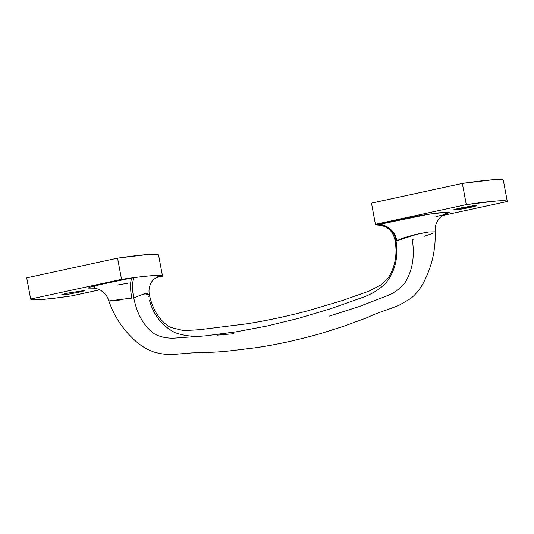 <?xml version="1.0" encoding="UTF-8"?>
<svg xmlns="http://www.w3.org/2000/svg" width="534" height="534" viewBox="0 0 534 534"><rect width="100%" height="100%" fill="white"/><g stroke="black" fill="none" stroke-linecap="round" stroke-linejoin="round"><path stroke-width="0.8" d="M83.277 290.509C85.16 290.636 83.544 291.237 78.425 292.305L78.211 291.163L78.425 292.305L69.013 294.094L61.597 294.868L67.758 293.119L64.267 293.934L62.118 294.561L61.644 294.908L62.905 294.922L69.66 293.987L78.425 292.305L84.546 290.516L67.758 293.119L84.586 290.556M475.06 205.603C476.942 205.737 475.32 206.338 470.207 207.399L469.993 206.264L470.207 207.399L460.795 209.188L453.379 209.962L459.54 208.213L472.243 205.924L475.06 205.603L476.328 205.617L475.847 205.957L465.902 208.28L454.688 210.016L453.426 210.002L453.9 209.655L456.049 209.028L476.368 205.65M26.7 277.84L30.665 299.033L33.595 299.794L41.752 299.507L54.682 298.186L71.669 295.896L99.718 289.822L71.669 295.896A98.964 5.514 -10.6 0 1 30.665 299.033L26.7 277.84L117.56 258.149L121.525 279.342L30.665 299.033L26.7 277.84L117.56 258.149L121.525 279.342A98.964 5.514 -10.6 0 1 132.646 277.793A98.964 5.514 -10.6 0 1 134.835 277.513A98.964 5.514 -10.6 0 1 161.094 275.571A98.964 5.514 -10.6 0 1 161.315 275.604A98.964 5.514 -10.6 0 1 162.53 276.205L158.565 255.018A98.964 5.514 169.4 0 0 117.56 258.149L147.484 254.544L155.641 254.257L158.565 255.018L162.53 276.205L158.565 255.018M156.075 277.607L162.53 276.205L156.075 277.607M157.857 276.612L161.094 275.571L157.697 276.692L161.315 275.604L162.53 276.205M30.665 299.033L121.525 279.342L132.646 277.793L111.419 281.825L89.872 287.145L88.197 288.073L94.278 288.14L94.538 285.73L132.646 277.793C130.409 277.867 129.835 288.467 131.678 297.244L131.845 298.099L108.889 300.969M117.313 285.056L127.926 283.167M137.732 296.437L133.667 297.832L134.541 301.323C138.052 316.188 144.821 327.142 154.84 334.191C161.028 337.194 167.683 338.503 174.812 338.109L205.316 335.893L236.161 331.834L267.34 325.947L298.846 318.251L330.686 308.725L362.866 297.351C370.983 294.448 378.286 290.116 384.754 284.362C394.239 273.088 398.137 259.824 396.442 244.565L396.068 240.968L395.173 240.647M413.089 239.499L412.348 239.673L412.762 243.224C414.517 258.509 411.908 271.713 404.926 282.82C400.286 288.44 394.659 292.639 388.051 295.429L359.208 306.543L329.391 316.108M233.839 333.717L217.044 335.165M148.525 296.844L149.38 294.821M149.306 294.621L146.65 293.34L141.236 294.968M394.94 236.455L396.442 244.565C398.137 259.824 394.239 273.088 384.754 284.362C378.286 290.116 370.983 294.448 362.866 297.351L330.686 308.725L298.846 318.251L267.34 325.947L236.161 331.834L205.316 335.893L174.812 338.109C167.683 338.503 161.028 337.194 154.84 334.191C144.821 327.142 138.052 316.188 134.541 301.323L133.667 297.832L108.836 300.949C113.775 315.153 121.472 327.362 131.938 337.575C136.53 342.287 141.523 346.112 146.917 349.042L153.231 351.786C159.706 353.828 166.301 354.723 173.016 354.463L191.339 352.961C200.036 352.547 216.303 352.594 231.729 350.651L254.324 347.914C275.337 344.971 297.745 340.098 321.548 333.296L343.409 326.374L367.359 317.576C378.446 312.076 386.035 310.648 399.185 305.194L410.739 298.473C416.927 293.4 421.8 286.858 425.358 278.841C432.433 264.13 435.704 248.47 435.17 231.863L428.321 231.996L414.164 234.833L403.47 237.904L396.068 240.968L395.053 240.373L396.348 239.139M149.48 300.282C153.525 315.073 162.036 325.86 175.012 332.649C183.115 335.506 191.439 336.68 199.996 336.18M507.3 201.492L442.746 215.482L507.3 201.492L503.335 180.298L507.3 201.492L504.37 200.731L496.219 201.018L466.295 204.622A98.964 5.514 -10.6 0 1 507.3 201.492L503.335 180.298A98.964 5.514 169.4 0 0 462.331 183.436L466.295 204.622L462.331 183.436L371.47 203.127L375.435 224.313L466.295 204.622L375.435 224.313L371.47 203.127L462.331 183.436L492.248 179.824L500.405 179.537L503.335 180.298M376.65 224.914A98.964 5.514 -10.6 0 1 375.435 224.313A98.964 5.514 169.4 0 0 376.65 224.914L399.365 219.441L420.598 215.476L438.134 212.899L448.166 212.131L449.775 212.445L444.301 214.555L447.772 212.138L429.596 214.041L376.65 224.914C384.921 222.645 396.195 231.562 396.635 240.714C396.195 231.562 384.921 222.645 376.65 224.914A98.964 5.514 -10.6 0 0 377.184 224.994L376.65 224.914M443.38 214.808L435.958 216.637M157.79 276.645L161.315 275.604L158.545 276.325M108.883 300.969L110.398 300.922M115.424 300.535L119.162 300.188M445.162 214.154L445.176 214.147C443.774 214.661 440.063 217.124 438.728 219.294C436.679 221.997 435.49 225.061 435.157 228.499L435.17 231.863L429.029 231.943L418.342 233.832L396.068 240.961C395.594 236.495 393.465 232.53 389.686 229.066C382.858 225.221 378.693 223.859 377.184 224.994L378.346 225.074C388.492 225.982 393.445 232.423 395.053 240.373C397.476 254.351 395.18 266.913 388.165 278.06L380.996 284.869L368.987 291.157L341.9 300.682L308.385 310.634C288.16 316.061 267.748 320.44 247.149 323.764L203.774 329.164C195.698 330.119 188.475 330.479 182.094 330.246L170.293 327.342C159.653 320.861 152.697 310.074 149.427 294.968L144.661 293.7L133.667 297.832L132.238 288.126M134.835 277.513C134.081 276.872 133.226 279.315 132.265 284.849L133.667 297.825L131.845 298.099L131.678 297.244A17.996 4.526 -99.8 0 1 132.646 277.793L134.835 277.513C148.766 275.751 157.523 275.103 161.094 275.571L158.338 276.405C154.139 278.648 151.556 281.178 150.601 284.001C148.986 287.446 148.599 291.11 149.427 294.975M424.056 236.348L432.2 233.578M375.435 224.313L371.47 203.127M108.836 300.949C107.875 297.572 106.092 294.715 103.496 292.385L100.946 290.503C98.83 288.921 94.511 288.026 93.043 288.053"/></g></svg>
